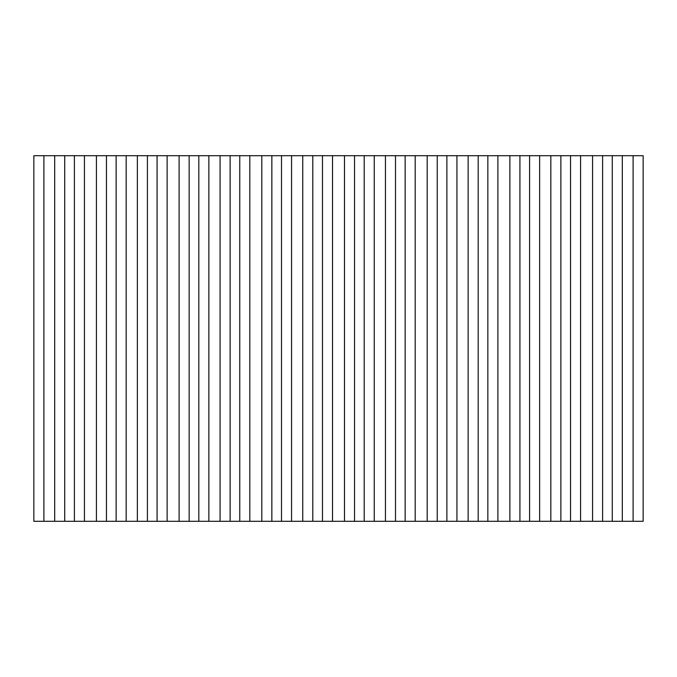 <?xml version="1.0" encoding="UTF-8"?>
<svg xmlns="http://www.w3.org/2000/svg" width="677" height="677" viewBox="0 0 677 677"><rect width="100%" height="100%" fill="white"/><g stroke="black" fill="none" stroke-linecap="round" stroke-linejoin="round"><path stroke-width="1.02" d="M633.097 521.29L633.097 155.71L643.15 155.71L643.15 521.29L33.85 521.29L33.85 155.71L43.903 155.71L43.903 521.29M633.097 155.71L622.315 155.71L622.315 521.29M612.27 521.29L612.27 155.71L602.606 155.71L602.606 521.29M592.57 521.29L592.57 155.71L580.578 155.71L580.578 521.29M570.533 521.29L570.533 155.71L560.878 155.71L560.878 521.29M550.833 521.29L550.833 155.71L539.628 155.71L539.628 521.29M529.583 521.29L529.583 155.71L519.919 155.71L519.919 521.29M509.874 521.29L509.874 155.71L497.891 155.71L497.891 521.29M487.846 521.29L487.846 155.71L478.182 155.71L478.182 521.29M468.137 521.29L468.137 155.71L456.933 155.71L456.933 521.29M446.888 521.29L446.888 155.71L437.232 155.71L437.232 521.29M427.187 521.29L427.187 155.71L415.196 155.71L415.196 521.29M405.151 521.29L405.151 155.71L395.495 155.71L395.495 521.29M385.45 521.29L385.45 155.71L374.246 155.71L374.246 521.29M364.201 521.29L364.201 155.71L354.536 155.71L354.536 521.29M344.491 521.29L344.491 155.71L332.509 155.71L332.509 521.29M322.464 521.29L322.464 155.71L312.799 155.71L312.799 521.29M302.754 521.29L302.754 155.71L291.55 155.71L291.55 521.29M281.505 521.29L281.505 155.71L271.849 155.71L271.849 521.29M261.804 521.29L261.804 155.71L249.813 155.71L249.813 521.29M239.768 521.29L239.768 155.71L230.112 155.71L230.112 521.29M220.067 521.29L220.067 155.71L208.863 155.71L208.863 521.29M198.818 521.29L198.818 155.71L189.154 155.71L189.154 521.29M179.109 521.29L179.109 155.71L167.126 155.71L167.126 521.29M157.081 521.29L157.081 155.71L147.417 155.71L147.417 521.29M137.372 521.29L137.372 155.71L126.167 155.71L126.167 521.29M116.122 521.29L116.122 155.71L106.467 155.71L106.467 521.29M96.422 521.29L96.422 155.71L84.43 155.71L84.43 521.29M74.394 521.29L74.394 155.71L64.73 155.71L64.73 521.29M54.685 521.29L54.685 155.71L43.903 155.71M54.685 155.71L64.73 155.71M74.394 155.71L84.43 155.71M96.422 155.71L106.467 155.71M116.122 155.71L126.167 155.71M137.372 155.71L147.417 155.71M157.081 155.71L167.126 155.71M179.109 155.71L189.154 155.71M198.818 155.71L208.863 155.71M220.067 155.71L230.112 155.71M239.768 155.71L249.813 155.71M261.804 155.71L271.849 155.71M281.505 155.71L291.55 155.71M302.754 155.71L312.799 155.71M322.464 155.71L332.509 155.71M344.491 155.71L354.536 155.71M364.201 155.71L374.246 155.71M385.45 155.71L395.495 155.71M405.151 155.71L415.196 155.71M427.187 155.71L437.232 155.71M446.888 155.71L456.933 155.71M468.137 155.71L478.182 155.71M487.846 155.71L497.891 155.71M509.874 155.71L519.919 155.71M529.583 155.71L539.628 155.71M550.833 155.71L560.878 155.71M570.533 155.71L580.578 155.71M592.57 155.71L602.606 155.71M612.27 155.71L622.315 155.71"/></g></svg>
